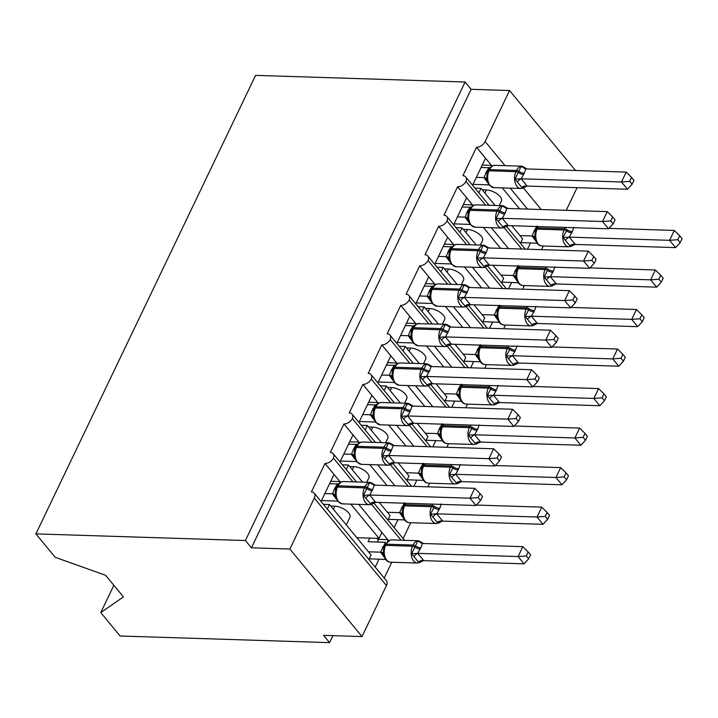 <?xml version="1.0" encoding="UTF-8"?>
<svg xmlns="http://www.w3.org/2000/svg" width="718" height="718" viewBox="0 0 718 718"><rect width="100%" height="100%" fill="white"/><g stroke="black" fill="none" stroke-linecap="round" stroke-linejoin="round"><path stroke-width="1.08" d="M113.857 585.296L100.78 612.58L120.086 635.995L329.598 642.637L332.955 635.645M352.969 481.85L333.412 458.129A7.368 4.712 140.5 0 1 325.012 463.478L334.032 474.418L321.063 501.478M325.012 463.478L311.379 491.938A7.368 4.712 -39.5 0 1 314.224 493.185L386.383 580.7A7.368 4.712 -39.5 0 1 386.455 585.574L362.025 636.57L289.866 549.046L251.426 547.825L471.116 89.301L465.102 82.005L255.59 75.363L35.9 533.887L245.412 540.528L465.102 82.005M334.032 474.418L340.287 482.002L339.946 482.702M350.788 504.126L379.059 538.41L381.895 532.478L388.653 540.672M358.731 504.377L381.895 532.478M356.828 537.701L379.059 538.41M330.738 506.046L334.893 506.181A10.815 4.891 25.6 0 1 345.914 510.354A10.815 4.891 25.6 0 1 349.935 517.265L346.273 524.894M388.151 540.062L387.442 541.534M378.96 559.232L375.182 567.121M391.786 562.248L384.202 578.062M371.906 442.315L352.358 418.603A7.368 4.712 140.5 0 1 343.949 423.952L352.969 434.893L340 461.952M343.949 423.952L330.316 452.412A7.368 4.712 -39.5 0 1 333.161 453.65L356.496 481.957M352.969 434.893L359.224 442.476L358.892 443.177M369.725 464.6L386.993 485.53M377.668 464.851L394.927 485.781M349.675 466.52L353.83 466.655A10.815 4.891 25.6 0 1 364.852 470.82A10.815 4.891 25.6 0 1 368.873 477.739L366.692 482.281M397.907 519.706L394.119 527.595M410.723 522.722L403.139 538.536M390.843 402.789L371.296 379.077A7.368 4.712 140.5 0 1 362.886 384.426L371.906 395.367L358.946 422.426M362.886 384.426L349.253 412.886A7.368 4.712 -39.5 0 1 352.098 414.124L375.433 442.432M371.906 395.367L378.162 402.951L377.83 403.651M388.671 425.065L405.93 446.004M396.605 425.316L413.864 446.255M368.612 426.995L372.768 427.12A10.815 4.891 25.6 0 1 383.798 431.294A10.815 4.891 25.6 0 1 387.81 438.213L385.629 442.755M416.844 480.18L413.864 486.382M429.66 483.187L427.919 486.831M409.79 363.263L390.233 339.542A7.368 4.712 140.5 0 1 381.823 344.9L390.843 355.841L377.883 382.9M381.823 344.9L368.19 373.36A7.368 4.712 -39.5 0 1 371.035 374.599L394.37 402.906M390.843 355.841L397.099 363.425L396.767 364.125M407.609 385.539L424.868 406.478M415.542 385.79L432.801 406.729M387.549 387.46L391.705 387.594A10.815 4.891 25.6 0 1 402.735 391.768A10.815 4.891 25.6 0 1 406.747 398.687L404.575 403.229M435.781 440.646L432.81 446.856M448.597 443.661L446.856 447.305M428.727 323.737L409.17 300.016A7.368 4.712 140.5 0 1 400.761 305.365L409.781 316.306L396.821 343.366M400.761 305.365L387.128 333.825A7.368 4.712 -39.5 0 1 389.973 335.073L413.317 363.371M409.781 316.306L416.036 323.899L415.704 324.59M426.546 346.013L443.805 366.952M434.48 346.264L451.739 367.203M406.487 347.934L410.642 348.068A10.815 4.891 25.6 0 1 421.672 352.242A10.815 4.891 25.6 0 1 425.684 359.162L423.512 363.703M454.718 401.12L451.748 407.33M467.535 404.135L465.794 407.77M447.664 284.211L428.107 260.49A7.368 4.712 140.5 0 1 419.707 265.839L428.727 276.78L415.758 303.84M419.707 265.839L406.065 294.299A7.368 4.712 -39.5 0 1 408.919 295.538L432.254 323.845M428.727 276.78L434.973 284.364L434.641 285.064M445.483 306.487L462.742 327.417M453.417 306.739L470.685 327.668M425.424 308.408L429.579 308.543A10.815 4.891 25.6 0 1 440.61 312.707A10.815 4.891 25.6 0 1 444.621 319.627L442.45 324.168M473.656 361.594L470.685 367.804M486.472 364.609L484.731 368.244M466.601 244.676L447.045 220.964A7.368 4.712 140.5 0 1 438.644 226.314L447.664 237.254L434.695 264.314M438.644 226.314L425.002 254.773A7.368 4.712 -39.5 0 1 427.856 256.012L451.191 284.319M447.664 237.254L453.92 244.838L453.579 245.538M464.42 266.952L481.679 287.891M472.354 267.204L489.622 288.142M444.37 268.882L448.517 269.008A10.815 4.891 25.6 0 1 459.547 273.181A10.815 4.891 25.6 0 1 463.559 280.101L461.387 284.642M492.593 322.068L489.622 328.27M505.418 325.075L503.668 328.718M485.539 205.151L465.982 181.439A7.368 4.712 140.5 0 1 457.581 186.788L466.601 197.728L453.632 224.788M457.581 186.788L443.948 215.247A7.368 4.712 -39.5 0 1 446.793 216.486L470.128 244.793M466.601 197.728L472.857 205.312L472.516 206.012M483.358 227.427L500.617 248.365M491.3 227.678L508.559 248.616M463.307 229.356L467.463 229.482A10.815 4.891 25.6 0 1 478.484 233.655A10.815 4.891 25.6 0 1 482.505 240.575L480.324 245.116M511.53 282.542L508.559 288.744M524.355 285.549L522.605 289.192M368.926 559.537L371.098 555.005L329.49 504.539L323.423 504.341M327.318 509.071L329.49 504.539M387.873 520.011L390.036 515.479L379.275 502.42M362.563 482.155L348.427 465.013L342.36 464.815M346.255 469.536L348.427 465.013M406.81 480.486L408.982 475.953L398.212 462.895M381.5 442.62L367.365 425.478L361.307 425.289M365.193 430.01L367.365 425.478M425.747 440.951L427.919 436.427L417.149 423.369M400.438 403.094L386.302 385.952L380.244 385.763M384.139 390.484L386.302 385.952M444.684 401.425L446.856 396.892L436.086 383.834M419.375 363.568L405.239 346.426L399.181 346.238M403.076 350.958L405.239 346.426M463.622 361.899L465.794 357.367L455.024 344.308M438.312 324.042L424.185 306.9L418.118 306.703M422.013 311.424L424.185 306.9M482.559 322.373L484.731 317.841L473.97 304.782M457.249 284.507L443.123 267.374L437.056 267.177M440.951 271.898L443.123 267.374M501.496 282.838L503.668 278.315L492.907 265.256M476.196 244.982L462.06 227.839L455.993 227.651M459.888 232.372L462.06 227.839M471.116 89.301L509.556 90.522L485.126 141.509A7.368 4.712 140.5 0 1 476.519 147.262L485.539 158.202L472.57 185.262M476.519 147.262L462.886 175.722A7.368 4.712 -39.5 0 1 465.731 176.96L489.066 205.267M485.539 158.202L491.794 165.786L491.462 166.477M502.295 187.901L519.563 208.839M510.238 188.152L527.497 209.091M482.245 189.821L486.4 189.956A10.815 4.891 25.6 0 1 497.421 194.129A10.815 4.891 25.6 0 1 501.442 201.049L499.261 205.59M530.476 243.007L527.497 249.218M543.293 246.023L541.551 249.667M520.442 243.312L522.605 238.789L511.844 225.73M495.133 205.456L480.997 188.313L478.825 192.846M289.866 549.046L314.304 498.05A7.368 4.712 -39.5 0 0 314.224 493.185M333.412 458.129A7.368 4.712 -39.5 0 0 333.161 453.65M352.358 418.603A7.368 4.712 -39.5 0 0 352.098 414.124M371.296 379.077A7.368 4.712 -39.5 0 0 371.035 374.599M390.233 339.542A7.368 4.712 -39.5 0 0 389.973 335.073M409.17 300.016A7.368 4.712 -39.5 0 0 408.919 295.538M428.107 260.49A7.368 4.712 -39.5 0 0 427.856 256.012M447.045 220.964A7.368 4.712 -39.5 0 0 446.793 216.486M465.982 181.439A7.368 4.712 -39.5 0 0 465.731 176.96M329.598 642.637L323.585 635.349L362.025 636.57M566.251 210.32L577.101 187.667M521.717 249.029L504.081 227.642M100.78 612.58L123.415 596.891L105.618 575.306L55.205 557.294L35.9 533.887M480.997 188.313L474.939 188.125M509.556 90.522L575.486 170.48M251.426 547.825L245.412 540.528M387.81 539.649L377.668 539.326M502.78 288.564L485.144 267.168M483.842 328.09L466.206 306.694M464.905 367.616L447.26 346.22M445.968 407.142L428.323 385.754M427.022 446.677L409.386 425.28M408.084 486.203L390.448 464.806M401.075 540.196L371.511 504.332M491.453 165.373L482.245 165.077M472.516 204.899L463.307 204.603M453.579 244.425L444.361 244.138M434.641 283.951L425.424 283.664M415.695 323.486L406.487 323.19M396.758 363.012L387.549 362.716M377.821 402.538L368.612 402.251M358.883 442.064L349.675 441.776M339.946 481.599L330.738 481.302M677.81 239.704L680.206 242.612L682.1 238.672L679.695 235.755L677.81 239.704L669.58 240.324L569.284 237.137L575.298 244.434L675.593 247.611L669.58 240.324L674.319 230.442L608.945 228.369M573.853 227.247L572.336 231.618L569.284 237.137M575.298 244.434L568.907 246.839A10.564 6.579 -88.2 0 1 565.174 244.775A10.564 6.579 -88.2 0 1 564.07 230.002L537.163 229.15A10.564 6.579 91.8 0 0 538.258 243.923A10.564 6.579 91.8 0 0 542 245.978L568.907 246.839M520.783 242.603L537.082 243.222M535.933 241.239L532.11 235.962L534.363 230.415L537.019 226.08M519.958 235.576L532.11 235.962M520.864 242.702L520.523 243.411M573.547 244.856L571.573 246.166M570.604 246.624L563.091 237.514L566.475 230.882A2.459 1.113 -154.4 0 0 564.07 230.002L564.635 228.818L537.728 227.965L537.163 229.15A2.459 1.113 -154.4 0 0 536.149 229.545L534.928 233.897L535.081 238.475C536.382 243.357 538.68 245.861 542 245.978M532.28 235.971L535.431 236.635M569.114 237.137L563.091 237.514M679.695 235.755L674.319 230.442M675.593 247.611L680.206 242.612M488.007 171.566A2.459 1.113 25.6 0 1 488.043 171.198L486.822 175.542L486.93 179.94A5.403 4.308 -22.4 0 0 484.022 177.669L486.257 172.069L488.913 167.734L481.087 167.482M632.1 184.266L633.994 180.317L631.589 177.409L629.704 181.358L632.1 184.266L627.487 189.265L527.021 186.079L522.498 188.278L514.985 179.159L521.088 166.414L524.239 167.429A5.403 2.28 -50.8 0 0 524.4 168.497M627.487 189.265L621.474 181.977L521.178 178.791L527.191 186.088M629.704 181.358L621.474 181.977L626.213 172.096L525.747 168.901L524.23 173.271L521.178 178.791M473 184.364L488.976 184.876M487.827 182.893L484.022 177.669M476.357 177.373L484.004 177.615M493.428 165.535L493.266 165.58C491.911 165.678 490.349 167.159 488.608 170.013L488.043 171.198A2.459 1.113 25.6 0 1 489.057 170.803A10.564 6.579 91.8 0 0 490.152 185.576A10.564 6.579 91.8 0 0 493.894 187.631L520.801 188.484A10.564 6.579 -88.2 0 1 517.068 186.429A10.564 6.579 -88.2 0 1 515.964 171.656A2.459 1.113 25.6 0 1 518.369 172.526A5.403 2.441 -154.4 0 0 523.664 174.456M487.325 178.288L484.174 177.624M488.913 167.734L490.484 167.303M514.985 179.159L521.008 178.791M523.476 187.82L522.74 188.206M521.088 166.414L525.747 168.901M626.213 172.096L631.589 177.409M469.06 211.092A2.459 1.113 25.6 0 1 469.105 210.724L467.885 215.077L467.992 219.466A5.403 4.308 -22.4 0 0 465.085 217.195L467.319 211.595L469.967 207.26L462.15 207.017M613.163 223.801L615.057 219.852L612.651 216.935L610.758 220.884L613.163 223.801L608.55 228.791L508.254 225.614L503.56 227.803L496.048 218.694L502.151 205.94L505.301 206.955A5.403 2.28 -50.8 0 0 505.463 208.023M608.55 228.791L602.537 221.503L502.241 218.317L508.254 225.614M610.758 220.884L602.537 221.503L607.275 211.622L506.809 208.426L505.292 212.797L502.241 218.317M454.063 223.89L470.039 224.402M468.89 222.418L465.085 217.195M457.411 216.899L465.058 217.141M474.49 205.061L474.329 205.106C472.974 205.204 471.412 206.685 469.671 209.539L469.105 210.724A2.459 1.113 25.6 0 1 470.119 210.329A10.564 6.579 91.8 0 0 471.214 225.102A10.564 6.579 91.8 0 0 474.948 227.157L501.864 228.019A10.564 6.579 -88.2 0 1 498.121 225.955A10.564 6.579 -88.2 0 1 497.027 211.182A2.459 1.113 25.6 0 1 499.432 212.061A5.403 2.441 -154.4 0 0 504.718 213.982M468.387 217.814L465.237 217.15M469.967 207.26L471.546 206.829M496.048 218.694L502.07 218.317M504.539 227.346L503.803 227.732M502.151 205.94L506.809 208.426M607.275 211.622L612.651 216.935M450.123 250.618A2.459 1.113 25.6 0 1 450.168 250.25L448.947 254.603L449.055 259.001A5.403 4.308 -22.4 0 0 446.147 256.73L448.382 251.12L451.03 246.786L443.212 246.543M594.226 263.326L596.12 259.377L593.714 256.461L591.82 260.41L594.226 263.326L589.613 268.326L489.317 265.139L484.623 267.338L477.102 258.22L483.214 245.466L486.364 246.48A5.403 2.28 -50.8 0 0 486.526 247.557M589.613 268.326L583.599 261.029L483.304 257.843L489.317 265.139M591.82 260.41L583.599 261.029L588.329 251.147L487.872 247.952L486.355 252.323L483.304 257.843M435.126 263.425L451.101 263.928M449.953 261.944L446.147 256.73M438.474 256.425L446.12 256.667M455.553 244.587L455.391 244.632C454.036 244.73 452.475 246.211 450.733 249.065L450.168 250.25A2.459 1.113 25.6 0 1 451.173 249.855A10.564 6.579 91.8 0 0 452.277 264.628A10.564 6.579 91.8 0 0 456.011 266.692L482.927 267.545A10.564 6.579 -88.2 0 1 479.184 265.481A10.564 6.579 -88.2 0 1 478.089 250.708A2.459 1.113 25.6 0 1 480.495 251.587A5.403 2.441 -154.4 0 0 485.781 253.508M449.441 257.34L446.291 256.676M451.03 246.786L452.609 246.355M477.102 258.22L483.133 257.843M485.601 266.872L484.865 267.267M483.214 245.466L487.872 247.952M588.329 251.147L593.714 256.461M431.186 290.153A2.459 1.113 25.6 0 1 431.222 289.785L430.001 294.129L430.118 298.526A5.403 4.308 -22.4 0 0 427.21 296.256L429.445 290.646L432.092 286.311L424.275 286.069M575.289 302.852L577.182 298.903L574.777 295.987L572.883 299.936L575.289 302.852L570.675 307.851L470.38 304.665L465.686 306.864L458.165 297.746L464.277 284.992L467.427 286.006A5.403 2.28 -50.8 0 0 467.589 287.083M570.675 307.851L564.662 300.555L464.366 297.378L470.38 304.665M572.883 299.936L564.662 300.555L569.392 290.673L468.926 287.487L467.409 291.858L464.366 297.378M416.189 302.951L432.164 303.454M431.006 301.47L427.21 296.256M419.536 295.951L427.183 296.193M436.616 284.122L436.454 284.166C435.09 284.265 433.537 285.737 431.796 288.6L431.222 289.785A2.459 1.113 25.6 0 1 432.236 289.381A10.564 6.579 91.8 0 0 433.34 304.154A10.564 6.579 91.8 0 0 437.074 306.218L463.99 307.071A10.564 6.579 -88.2 0 1 460.247 305.006A10.564 6.579 -88.2 0 1 459.152 290.243A2.459 1.113 25.6 0 1 461.557 291.113A5.403 2.441 -154.4 0 0 466.844 293.043M430.504 296.866L427.354 296.202M432.092 286.311L433.672 285.89M458.165 297.746L464.196 297.369M466.664 306.398L465.928 306.792M464.277 284.992L468.926 287.487M569.392 290.673L574.777 295.987M412.249 329.679A2.459 1.113 25.6 0 1 412.285 329.311L411.064 333.655L411.181 338.052A5.403 4.308 -22.4 0 0 408.273 335.782L410.499 330.172L413.155 325.846L405.338 325.595M556.351 342.378L558.236 338.429L555.84 335.521L553.946 339.47L556.351 342.378L551.738 347.377L451.263 344.191L446.749 346.39L439.228 337.272L445.339 324.527L448.481 325.532A5.403 2.28 -50.8 0 0 448.651 326.609M551.738 347.377L545.725 340.081L445.429 336.904L451.442 344.2M553.946 339.47L545.725 340.081L550.455 330.199L449.989 327.013L448.472 331.384L445.429 336.904M397.251 342.477L413.227 342.98M412.069 340.996L408.273 335.782M400.599 335.477L408.246 335.719M419.375 323.441A10.564 6.579 91.8 0 0 413.864 327.722L413.299 328.916L440.206 329.768L440.78 328.584A10.564 6.579 -88.2 0 1 446.282 324.294L417.517 323.692C416.153 323.791 414.6 325.272 412.859 328.126L412.285 329.311A2.459 1.113 25.6 0 1 413.299 328.916A10.564 6.579 91.8 0 0 414.403 343.68A10.564 6.579 91.8 0 0 418.136 345.744L445.043 346.597A10.564 6.579 -88.2 0 1 441.31 344.541A10.564 6.579 -88.2 0 1 440.206 329.768A2.459 1.113 25.6 0 1 442.611 330.639A5.403 2.441 -154.4 0 0 447.906 332.569M411.567 336.401L408.416 335.728M413.155 325.846L414.735 325.416M439.228 337.272L445.25 336.904M447.718 345.932L446.991 346.318M445.339 324.527L449.989 327.013M550.455 330.199L555.84 335.521M658.864 279.23L661.269 282.147L663.163 278.198L660.757 275.281L658.864 279.23L650.643 279.849L550.347 276.663L556.36 283.96L656.656 287.146L650.643 279.849L655.381 269.968L590.008 267.895M554.915 266.773L553.399 271.144L550.347 276.663M556.36 283.96L549.97 286.365A10.564 6.579 -88.2 0 1 546.227 284.301A10.564 6.579 -88.2 0 1 545.133 269.528L518.225 268.676A10.564 6.579 91.8 0 0 519.32 283.448A10.564 6.579 91.8 0 0 523.054 285.513L549.97 286.365M501.837 282.129L518.145 282.748M516.996 280.765L513.164 275.488L518.073 265.606M501.02 275.102L513.164 275.488M501.927 282.237L501.586 282.946M554.61 284.391L551.909 286.087M550.176 276.663L544.154 277.04L551.72 286.141M544.154 277.04L547.538 270.408A2.459 1.113 -154.4 0 0 545.133 269.528L545.698 268.344L518.791 267.491L518.225 268.676A2.459 1.113 -154.4 0 0 517.211 269.07L515.991 273.423L516.143 278.001C517.436 282.892 519.742 285.387 523.054 285.513M513.334 275.497L516.484 276.161M660.757 275.281L655.381 269.968M656.656 287.146L661.269 282.147M639.926 318.756L642.332 321.673L644.225 317.724L641.82 314.807L639.926 318.756L631.705 319.375L531.41 316.198L537.423 323.486L637.719 326.672L631.705 319.375L636.435 309.494L571.07 307.421M535.978 306.308L534.461 310.67L531.41 316.198M537.423 323.486L533.698 325.227M482.9 321.664L499.207 322.274M498.059 320.291L494.226 315.014L499.136 305.132M482.083 314.628L494.226 315.014M482.981 321.763L482.649 322.472M535.673 323.917L532.971 325.613M532.729 325.685L525.208 316.566L528.601 309.934A2.459 1.113 -154.4 0 0 526.195 309.054L499.279 308.201A10.564 6.579 91.8 0 0 500.383 322.974A10.564 6.579 91.8 0 0 504.117 325.039L531.033 325.891A10.564 6.579 -88.2 0 1 527.29 323.827A10.564 6.579 -88.2 0 1 526.195 309.054L526.761 307.869L499.854 307.017L499.279 308.201A2.459 1.113 -154.4 0 0 498.274 308.605L497.044 312.949L497.206 317.527C498.498 322.418 500.805 324.922 504.117 325.039M494.397 315.022L497.547 315.687M531.239 316.189L525.208 316.566M641.82 314.807L636.435 309.494M637.719 326.672L642.332 321.673M620.989 358.282L623.395 361.199L625.288 357.25L622.883 354.342L620.989 358.282L612.768 358.901L512.472 355.724L518.486 363.012L618.781 366.198L612.768 358.901L617.498 349.02L552.133 346.947M517.032 345.834L515.515 350.204L512.472 355.724M518.486 363.012L514.761 364.753M463.963 361.19L480.27 361.8M479.112 359.817L475.289 354.539L480.198 344.667M463.146 354.154L475.289 354.539M464.043 361.289L463.702 361.998M516.736 363.443L514.034 365.139M513.792 365.211L506.271 356.092L509.663 349.46A2.459 1.113 -154.4 0 0 507.258 348.589L480.342 347.736A10.564 6.579 91.8 0 0 481.446 362.5A10.564 6.579 91.8 0 0 485.18 364.564L512.087 365.417A10.564 6.579 -88.2 0 1 508.353 363.353A10.564 6.579 -88.2 0 1 507.258 348.589L507.823 347.404L480.916 346.543L480.342 347.736A2.459 1.113 -154.4 0 0 479.328 348.131L478.107 352.475L478.269 357.061C479.561 361.944 481.868 364.448 485.18 364.564M475.46 354.548L478.61 355.213M512.302 355.724L506.271 356.092M622.883 354.342L617.498 349.02M618.781 366.198L623.395 361.199M602.052 397.817L604.457 400.725L606.342 396.776L603.946 393.868L602.052 397.817L593.831 398.436L493.535 395.25L499.548 402.547L599.844 405.724L593.831 398.436L598.561 388.555L533.196 386.472M498.095 385.36L496.578 389.73L493.535 395.25M499.548 402.547L495.824 404.279M445.025 400.716L461.333 401.335M460.175 399.352L456.352 394.074L458.605 388.528L461.261 384.193M444.209 393.688L456.352 394.074M445.106 400.815L444.765 401.524M497.798 402.969L495.097 404.665M494.855 404.737L487.334 395.618L490.717 388.985A2.459 1.113 -154.4 0 0 488.312 388.115L461.405 387.262A10.564 6.579 91.8 0 0 462.509 402.035A10.564 6.579 91.8 0 0 466.242 404.09L493.149 404.943A10.564 6.579 -88.2 0 1 489.416 402.888A10.564 6.579 -88.2 0 1 488.312 388.115L488.886 386.93L461.97 386.078L461.405 387.262A2.459 1.113 -154.4 0 0 460.391 387.657L459.17 392.001L459.332 396.587C460.624 401.47 462.93 403.974 466.242 404.09M456.522 394.083L459.673 394.747M493.356 395.25L487.334 395.618M603.946 393.868L598.561 388.555M599.844 405.724L604.457 400.725M393.311 369.205A2.459 1.113 25.6 0 1 393.347 368.837L392.127 373.189L392.243 377.578A5.403 4.308 -22.4 0 0 389.327 375.308L391.561 369.707L394.218 365.372L386.392 365.13M537.405 381.904L539.299 377.964L536.902 375.047L535.009 378.996L537.405 381.904L532.792 386.903L432.505 383.726L427.811 385.916L420.29 376.806L426.402 364.053L429.543 365.067A5.403 2.28 -50.8 0 0 429.705 366.135M532.792 386.903L526.779 379.616L426.492 376.429L432.505 383.726M535.009 378.996L526.779 379.616L531.517 369.734L431.051 366.539L429.535 370.91L426.492 376.429M378.305 382.003L394.29 382.514M393.132 380.531L389.327 375.308M381.662 375.011L389.309 375.254M398.741 363.173L398.58 363.218C397.216 363.317 395.663 364.798 393.913 367.652L393.347 368.837A2.459 1.113 25.6 0 1 394.361 368.442A10.564 6.579 91.8 0 0 395.465 383.215A10.564 6.579 91.8 0 0 399.199 385.27L426.106 386.131A10.564 6.579 -88.2 0 1 422.372 384.067A10.564 6.579 -88.2 0 1 421.269 369.294A2.459 1.113 25.6 0 1 423.674 370.174A5.403 2.441 -154.4 0 0 428.969 372.095M392.629 375.927L389.479 375.263M394.218 365.372L395.797 364.941M420.29 376.806L426.312 376.429M428.781 385.458L428.045 385.844M426.402 364.053L431.051 366.539M531.517 369.734L536.902 375.047M583.115 437.343L585.511 440.26L587.405 436.311L585.008 433.394L583.115 437.343L574.885 437.962L474.598 434.776L480.611 442.073L580.898 445.25L574.885 437.962L579.623 428.081L514.25 426.007M479.157 424.885L477.641 429.256L474.598 434.776M480.611 442.073L474.212 444.478A10.564 6.579 -88.2 0 1 470.478 442.414A10.564 6.579 -88.2 0 1 469.375 427.641L442.467 426.788A10.564 6.579 91.8 0 0 443.562 441.561A10.564 6.579 91.8 0 0 447.305 443.625L474.212 444.478M426.088 440.242L442.396 440.861M441.238 438.877L437.415 433.6L439.667 428.054L442.324 423.719M425.271 433.214L437.415 433.6M426.169 440.349L425.828 441.058M478.852 442.503L476.151 444.2M474.418 434.776L468.396 435.153L475.962 444.254M468.396 435.153L471.78 428.52A2.459 1.113 -154.4 0 0 469.375 427.641L469.949 426.456L443.033 425.603L442.467 426.788A2.459 1.113 -154.4 0 0 441.453 427.183L440.233 431.536L440.385 436.113C441.687 440.996 443.993 443.5 447.305 443.625M437.585 433.609L440.735 434.273M585.008 433.394L579.623 428.081M580.898 445.25L585.511 440.26M374.374 408.73A2.459 1.113 25.6 0 1 374.41 408.363L373.189 412.715L373.297 417.113A5.403 4.308 -22.4 0 0 370.389 414.833L372.624 409.233L375.281 404.898L367.454 404.656M518.468 421.439L520.362 417.49L517.956 414.573L516.071 418.522L518.468 421.439L513.855 426.438L507.841 419.141L512.58 409.26L412.114 406.065L410.032 411.62A5.403 2.441 -154.4 0 1 404.737 409.7A2.459 1.113 25.6 0 0 402.331 408.82A10.564 6.579 -88.2 0 0 403.435 423.593A10.564 6.579 -88.2 0 0 407.169 425.657L408.919 425.433L401.353 416.332L407.465 403.579L410.606 404.593A5.403 2.28 -50.8 0 0 410.768 405.661M513.855 426.438L413.568 423.252L408.919 425.433M516.071 418.522L507.841 419.141L407.555 415.955L413.568 423.252M410.032 411.62L407.555 415.955M359.368 421.529L375.343 422.04M374.195 420.057L370.389 414.833M362.725 414.537L370.371 414.78M379.795 402.699L379.634 402.744C378.278 402.843 376.726 404.324 374.976 407.178L374.41 408.363A2.459 1.113 25.6 0 1 375.424 407.968A10.564 6.579 91.8 0 0 376.519 422.74A10.564 6.579 91.8 0 0 380.262 424.805L407.169 425.657M373.692 415.453L370.542 414.789M375.281 404.898L376.851 404.467M401.353 416.332L407.375 415.955M407.465 403.579L412.114 406.065M512.58 409.26L517.956 414.573M564.177 476.869L566.574 479.786L568.468 475.837L566.062 472.92L564.177 476.869L555.947 477.488L455.661 474.311L461.674 481.599L561.961 484.785L555.947 477.488L560.686 467.606L495.312 465.533M460.22 464.411L458.703 468.782L455.661 474.311M461.674 481.599L457.052 483.779M407.151 479.777L423.449 480.387M422.301 478.403L418.477 473.126L420.73 467.58L423.387 463.245M406.334 472.74L418.477 473.126M407.232 479.875L406.891 480.584M459.915 482.029L457.213 483.726M455.481 474.302L449.459 474.679L457.025 483.779L455.275 484.004A10.564 6.579 -88.2 0 1 451.541 481.94A10.564 6.579 -88.2 0 1 450.437 467.167L423.53 466.314A10.564 6.579 91.8 0 0 424.625 481.087A10.564 6.579 91.8 0 0 428.368 483.151L455.275 484.004M449.459 474.679L452.843 468.046A2.459 1.113 -154.4 0 0 450.437 467.167L451.003 465.982L424.096 465.129L423.53 466.314A2.459 1.113 -154.4 0 0 422.516 466.709L421.295 471.062L421.448 475.639C422.749 480.53 425.047 483.035 428.368 483.151M418.648 473.135L421.798 473.799M566.062 472.92L560.686 467.606M561.961 484.785L566.574 479.786M355.437 448.265A2.459 1.113 25.6 0 1 355.473 447.897L354.252 452.241L354.36 456.639A5.403 4.308 -22.4 0 0 351.452 454.368L353.687 448.759L356.334 444.424L348.517 444.182M499.531 460.965L501.424 457.016L499.019 454.099L497.125 458.048L499.531 460.965L494.917 465.964L488.904 458.667L493.643 448.786L393.177 445.6L391.086 451.155A5.403 2.441 -154.4 0 1 385.799 449.226A2.459 1.113 25.6 0 0 383.394 448.346A10.564 6.579 -88.2 0 0 384.498 463.119A10.564 6.579 -88.2 0 0 388.232 465.183L389.982 464.959L382.416 455.858L388.519 443.105L391.669 444.119A5.403 2.28 -50.8 0 0 391.831 445.196M494.917 465.964L394.622 462.778L389.982 464.959M497.125 458.048L488.904 458.667L388.609 455.49L394.622 462.778M391.086 451.155L388.609 455.49M340.431 461.064L356.406 461.566M355.257 459.583L351.452 454.368M343.787 454.063L351.434 454.306M360.858 442.234L360.696 442.27C359.341 442.378 357.779 443.85 356.038 446.704L355.473 447.897A2.459 1.113 25.6 0 1 356.487 447.493A10.564 6.579 91.8 0 0 357.582 462.266A10.564 6.579 91.8 0 0 361.325 464.331L388.232 465.183M354.755 454.979L351.605 454.314M356.334 444.424L357.914 444.002M382.416 455.858L388.438 455.481M388.519 443.105L393.177 445.6M493.643 448.786L499.019 454.099M545.231 516.395L547.637 519.311L549.53 515.362L547.125 512.446L545.231 516.395L537.01 517.014L436.715 513.837L442.728 521.124L543.023 524.311L537.01 517.014L541.749 507.132L476.375 505.059M441.283 503.946L439.766 508.317L436.715 513.837M442.728 521.124L436.338 523.53A10.564 6.579 -88.2 0 1 432.604 521.465A10.564 6.579 -88.2 0 1 431.5 506.702L404.593 505.84A10.564 6.579 91.8 0 0 405.688 520.613A10.564 6.579 91.8 0 0 409.431 522.677L436.338 523.53M388.205 519.302L404.512 519.913M403.363 517.929L399.531 512.652L404.44 502.78M387.388 512.266L399.531 512.652M388.294 519.401L387.953 520.11M440.978 521.555L438.851 522.964M438.034 523.323L430.522 514.205L433.905 507.572A2.459 1.113 -154.4 0 0 431.5 506.702L432.065 505.508L405.158 504.655L404.593 505.84A2.459 1.113 -154.4 0 0 403.579 506.244L402.358 510.588L402.511 515.165C403.803 520.056 406.11 522.56 409.431 522.677M399.711 512.661L402.861 513.325M436.544 513.837L430.522 514.205M547.125 512.446L541.749 507.132M543.023 524.311L547.637 519.311M336.491 487.791A2.459 1.113 25.6 0 1 336.536 487.423L335.315 491.767L335.423 496.165A5.403 4.308 -22.4 0 0 332.515 493.894L334.75 488.285L337.397 483.959L329.58 483.708M480.593 500.491L482.487 496.542L480.082 493.634L478.188 497.574L480.593 500.491L475.98 505.49L375.685 502.304L370.991 504.503L363.479 495.384L369.582 482.64L372.732 483.645A5.403 2.28 -50.8 0 0 372.893 484.722M475.98 505.49L469.967 498.193L369.671 495.016L375.685 502.304M478.188 497.574L469.967 498.193L474.706 488.312L374.24 485.126L372.723 489.496L369.671 495.016M321.493 500.59L337.469 501.092M336.32 499.109L332.515 493.894M324.841 493.589L332.488 493.831M335.809 494.505L332.658 493.84M337.397 483.959L338.977 483.528M363.479 495.384L369.501 495.016M371.969 504.045L371.233 504.431M369.582 482.64L374.24 485.126M474.706 488.312L480.082 493.634M423.791 560.659L524.086 563.836L518.073 556.549L522.803 546.658L422.346 543.472L420.829 547.843L417.607 553.363L423.791 560.659L417.4 563.056A10.564 6.579 -88.2 0 1 413.658 561A10.564 6.579 -88.2 0 1 412.563 546.227L385.656 545.375A10.564 6.579 91.8 0 0 386.751 560.139A10.564 6.579 91.8 0 0 390.484 562.203L417.4 563.056M526.294 555.929L528.699 558.837L530.593 554.888L528.188 551.98L526.294 555.929L518.073 556.549L417.777 553.363M369.267 558.828L385.575 559.448M384.426 557.455L380.594 552.187L385.503 542.305L368.074 541.749L369.815 538.114M368.451 551.801L380.594 552.187M369.357 558.927L369.016 559.636M376.851 538.338L378.35 540.151L377.444 542.054M422.04 561.081L420.066 562.391M419.097 562.849L411.585 553.731L414.968 547.098A2.459 1.113 -154.4 0 0 412.563 546.227L413.128 545.043L386.221 544.19L385.656 545.375A2.459 1.113 -154.4 0 0 384.642 545.77L383.421 550.114L383.574 554.7C384.866 559.582 387.173 562.086 390.484 562.203M420.254 549.028A5.403 2.441 25.6 0 1 414.968 547.098L417.688 540.986L420.838 542A5.403 2.28 129.2 0 0 420.999 543.068M390.027 540.107L385.207 544.585A2.459 1.113 25.6 0 1 386.221 544.19A10.564 6.579 91.8 0 1 391.723 539.9L418.639 540.753A10.564 6.579 -88.2 0 0 413.128 545.043A2.459 1.113 25.6 0 1 415.534 545.913A5.403 2.441 25.6 0 0 420.829 547.843M380.764 552.196L383.915 552.86M422.346 543.472L417.688 540.986M417.607 553.363L411.585 553.731M528.188 551.98L522.803 546.658M524.086 563.836L528.699 558.837M314.304 498.05L386.455 585.574M485.126 141.509L505.023 165.643M523.413 187.945L541.201 209.521M486.4 189.956L484.91 193.061M467.463 229.482L465.973 232.587M448.517 269.008L447.036 272.113M429.579 308.543L428.099 311.648M410.642 348.068L409.152 351.174M391.705 387.594L390.215 390.7M372.768 427.12L371.278 430.226M353.83 466.655L352.341 469.751M334.893 506.181L333.403 509.286M571.77 232.803A5.403 2.441 25.6 0 1 566.475 230.882L567.04 229.688A2.459 1.113 25.6 0 0 564.635 228.818A10.564 6.579 -88.2 0 1 565.434 227.427M538.518 226.574A10.564 6.579 91.8 0 0 537.728 227.965A2.459 1.113 25.6 0 0 536.714 228.36L536.149 229.545M536.678 228.728A2.459 1.113 25.6 0 1 536.714 228.36L537.809 226.547M532.128 236.016A5.403 4.308 157.6 0 1 535.036 238.295L535.081 238.475M535.861 230.182A5.403 2.441 25.6 0 1 534.363 230.415M535.466 231.286A5.403 2.441 25.6 0 1 533.797 231.6M572.336 231.618A5.403 2.441 25.6 0 1 567.04 229.688M569.93 245.691A5.403 4.308 157.6 0 1 575.28 244.371M565.425 240.225A5.403 2.28 129.2 0 1 569.365 237.2M524.23 173.271A5.403 2.441 -154.4 0 1 518.935 171.342A2.459 1.113 -154.4 0 0 516.529 170.471A10.564 6.579 -88.2 0 1 522.04 166.181L495.133 165.328A10.564 6.579 91.8 0 0 489.622 169.619L489.057 170.803L515.964 171.656L516.529 170.471L489.622 169.619A2.459 1.113 -154.4 0 0 488.608 170.013M485.691 173.253A5.403 2.441 -154.4 0 0 487.36 172.939M486.257 172.069A5.403 2.441 -154.4 0 0 487.755 171.835M521.259 178.854A5.403 2.28 -50.8 0 0 517.319 181.869M527.174 186.025A5.403 4.308 -22.4 0 0 521.824 187.344M505.292 212.797A5.403 2.441 -154.4 0 1 499.997 210.868A2.459 1.113 -154.4 0 0 497.592 209.997A10.564 6.579 -88.2 0 1 503.103 205.707L476.187 204.854A10.564 6.579 91.8 0 0 470.685 209.144L470.119 210.329L497.027 211.182L497.592 209.997L470.685 209.144A2.459 1.113 -154.4 0 0 469.671 209.539M466.754 212.779A5.403 2.441 -154.4 0 0 468.423 212.465M467.319 211.595A5.403 2.441 -154.4 0 0 468.818 211.37M502.313 218.38A5.403 2.28 -50.8 0 0 498.373 221.404M508.236 225.551A5.403 4.308 -22.4 0 0 502.887 226.87M486.355 252.323A5.403 2.441 -154.4 0 1 481.06 250.403A2.459 1.113 -154.4 0 0 478.655 249.523A10.564 6.579 -88.2 0 1 484.165 245.233L457.249 244.38A10.564 6.579 91.8 0 0 451.748 248.67L451.173 249.855L478.089 250.708L478.655 249.523L451.748 248.67A2.459 1.113 -154.4 0 0 450.733 249.065M447.808 252.305A5.403 2.441 -154.4 0 0 449.486 251.991M448.382 251.12A5.403 2.441 -154.4 0 0 449.881 250.896M483.376 257.906A5.403 2.28 -50.8 0 0 479.436 260.93M489.299 265.086A5.403 4.308 -22.4 0 0 483.95 266.405M467.409 291.858A5.403 2.441 -154.4 0 1 462.123 289.928A2.459 1.113 -154.4 0 0 459.717 289.049A10.564 6.579 -88.2 0 1 465.219 284.768L438.312 283.906A10.564 6.579 91.8 0 0 432.81 288.196L432.236 289.381L459.152 290.243L459.717 289.049L432.81 288.196A2.459 1.113 -154.4 0 0 431.796 288.6M428.87 291.831A5.403 2.441 -154.4 0 0 430.549 291.526M429.445 290.646A5.403 2.441 -154.4 0 0 430.944 290.422M464.438 297.431A5.403 2.28 -50.8 0 0 460.498 300.456M470.353 304.611A5.403 4.308 -22.4 0 0 465.013 305.931M448.472 331.384A5.403 2.441 -154.4 0 1 443.185 329.454A2.459 1.113 -154.4 0 0 440.78 328.584L413.864 327.722A2.459 1.113 -154.4 0 0 412.859 328.126M409.933 331.366A5.403 2.441 -154.4 0 0 411.611 331.052M410.499 330.172A5.403 2.441 -154.4 0 0 412.006 329.948M445.501 336.966A5.403 2.28 -50.8 0 0 441.561 339.982M451.416 344.137A5.403 4.308 -22.4 0 0 446.075 345.457M552.824 272.328A5.403 2.441 25.6 0 1 547.538 270.408L548.103 269.223A2.459 1.113 25.6 0 0 545.698 268.344A10.564 6.579 -88.2 0 1 546.488 266.952M519.581 266.1A10.564 6.579 91.8 0 0 518.791 267.491A2.459 1.113 25.6 0 0 517.777 267.886L517.211 269.07M517.741 268.254A2.459 1.113 25.6 0 1 517.777 267.886L518.872 266.082M513.19 275.541A5.403 4.308 157.6 0 1 516.098 277.821L516.143 278.001M516.924 269.717A5.403 2.441 25.6 0 1 515.425 269.941M516.529 270.812A5.403 2.441 25.6 0 1 514.86 271.126M553.399 271.144A5.403 2.441 25.6 0 1 548.103 269.223M550.993 285.226A5.403 4.308 157.6 0 1 556.342 283.906M546.479 279.751A5.403 2.28 129.2 0 1 550.419 276.726M533.887 311.863A5.403 2.441 25.6 0 1 528.601 309.934L529.166 308.749A2.459 1.113 25.6 0 0 526.761 307.869A10.564 6.579 -88.2 0 1 527.55 306.478M500.643 305.626A10.564 6.579 91.8 0 0 499.854 307.017A2.459 1.113 25.6 0 0 498.839 307.412L498.274 308.605M498.804 307.789A2.459 1.113 25.6 0 1 498.839 307.412L499.934 305.608M494.253 315.076A5.403 4.308 157.6 0 1 497.161 317.347L497.206 317.527M497.987 309.243A5.403 2.441 25.6 0 1 496.488 309.467M497.592 310.338A5.403 2.441 25.6 0 1 495.914 310.652M534.461 310.67A5.403 2.441 25.6 0 1 529.166 308.749M532.056 324.751A5.403 4.308 157.6 0 1 537.396 323.432M527.542 319.277A5.403 2.28 129.2 0 1 531.482 316.252M514.95 351.389A5.403 2.441 25.6 0 1 509.663 349.46L510.229 348.275A2.459 1.113 25.6 0 0 507.823 347.404A10.564 6.579 -88.2 0 1 508.613 346.013M481.706 345.161A10.564 6.579 91.8 0 0 480.916 346.543A2.459 1.113 25.6 0 0 479.902 346.947L479.328 348.131M479.857 347.315A2.459 1.113 25.6 0 1 479.902 346.947L480.997 345.134M475.316 354.602A5.403 4.308 157.6 0 1 478.224 356.873L478.269 357.061M479.05 348.769A5.403 2.441 25.6 0 1 477.551 348.993M478.655 349.872A5.403 2.441 25.6 0 1 476.976 350.187M515.515 350.204A5.403 2.441 25.6 0 1 510.229 348.275M513.119 364.277A5.403 4.308 157.6 0 1 518.459 362.958M508.604 358.803A5.403 2.28 129.2 0 1 512.544 355.778M496.012 390.915A5.403 2.441 25.6 0 1 490.717 388.985L491.291 387.801A2.459 1.113 25.6 0 0 488.886 386.93A10.564 6.579 -88.2 0 1 489.676 385.539M462.769 384.686A10.564 6.579 91.8 0 0 461.97 386.078A2.459 1.113 25.6 0 0 460.965 386.472L460.391 387.657M460.92 386.84A2.459 1.113 25.6 0 1 460.965 386.472L462.06 384.66M456.379 394.128A5.403 4.308 157.6 0 1 459.287 396.408L459.332 396.587M460.112 388.294A5.403 2.441 25.6 0 1 458.605 388.528M459.717 389.398A5.403 2.441 25.6 0 1 458.039 389.712M496.578 389.73A5.403 2.441 25.6 0 1 491.291 387.801M494.181 403.803A5.403 4.308 157.6 0 1 499.522 402.484M489.667 398.337A5.403 2.28 129.2 0 1 493.607 395.313M429.535 370.91A5.403 2.441 -154.4 0 1 424.248 368.98A2.459 1.113 -154.4 0 0 421.843 368.11A10.564 6.579 -88.2 0 1 427.345 363.82L400.438 362.967A10.564 6.579 91.8 0 0 394.927 367.257L394.361 368.442L421.269 369.294L421.843 368.11L394.927 367.257A2.459 1.113 -154.4 0 0 393.913 367.652M390.996 370.892A5.403 2.441 -154.4 0 0 392.674 370.578M391.561 369.707A5.403 2.441 -154.4 0 0 393.06 369.474M426.564 376.492A5.403 2.28 -50.8 0 0 422.624 379.517M432.478 383.663A5.403 4.308 -22.4 0 0 427.138 384.983M477.075 430.441A5.403 2.441 25.6 0 1 471.78 428.52L472.354 427.336A2.459 1.113 25.6 0 0 469.949 426.456A10.564 6.579 -88.2 0 1 470.739 425.065M443.832 424.212A10.564 6.579 91.8 0 0 443.033 425.603A2.459 1.113 25.6 0 0 442.019 425.998L441.453 427.183M441.983 426.366A2.459 1.113 25.6 0 1 442.019 425.998L443.114 424.185M437.433 433.654A5.403 4.308 157.6 0 1 440.349 435.934L440.349 435.943M441.166 427.829A5.403 2.441 25.6 0 1 439.667 428.054M440.78 428.924A5.403 2.441 25.6 0 1 439.102 429.238M477.641 429.256A5.403 2.441 25.6 0 1 472.354 427.336M475.244 443.329A5.403 4.308 157.6 0 1 480.584 442.01M470.73 437.863A5.403 2.28 129.2 0 1 474.67 434.839M410.597 410.436A5.403 2.441 -154.4 0 1 405.302 408.515A2.459 1.113 -154.4 0 0 402.897 407.636A10.564 6.579 -88.2 0 1 408.407 403.345L381.5 402.493A10.564 6.579 91.8 0 0 375.99 406.783L375.424 407.968L402.331 408.82L402.897 407.636L375.99 406.783A2.459 1.113 -154.4 0 0 374.976 407.178M372.059 410.418A5.403 2.441 -154.4 0 0 373.728 410.104M372.624 409.233A5.403 2.441 -154.4 0 0 374.123 409.009M407.627 416.018A5.403 2.28 -50.8 0 0 403.687 419.043M413.541 423.198A5.403 4.308 -22.4 0 0 408.192 424.517M458.138 469.967A5.403 2.441 25.6 0 1 452.843 468.046L453.408 466.862A2.459 1.113 25.6 0 0 451.003 465.982A10.564 6.579 -88.2 0 1 451.801 464.591M424.885 463.738A10.564 6.579 91.8 0 0 424.096 465.129A2.459 1.113 25.6 0 0 423.081 465.524L422.516 466.709M423.046 465.892A2.459 1.113 25.6 0 1 423.081 465.524L424.176 463.72M418.495 473.189A5.403 4.308 157.6 0 1 421.403 475.46L421.448 475.639M422.229 467.355A5.403 2.441 25.6 0 1 420.73 467.58M421.834 468.45A5.403 2.441 25.6 0 1 420.165 468.764M458.703 468.782A5.403 2.441 25.6 0 1 453.408 466.862M456.298 482.864A5.403 4.308 157.6 0 1 461.647 481.545M451.793 477.389A5.403 2.28 129.2 0 1 455.733 474.365M391.66 449.962A5.403 2.441 -154.4 0 1 386.365 448.041A2.459 1.113 -154.4 0 0 383.959 447.161A10.564 6.579 -88.2 0 1 389.47 442.88L362.563 442.019A10.564 6.579 91.8 0 0 357.052 446.309L356.487 447.493L383.394 448.346L383.959 447.161L357.052 446.309A2.459 1.113 -154.4 0 0 356.038 446.704M353.121 449.944A5.403 2.441 -154.4 0 0 354.791 449.63M353.687 448.759A5.403 2.441 -154.4 0 0 355.186 448.535M388.689 455.544A5.403 2.28 -50.8 0 0 384.749 458.569M394.604 462.724A5.403 4.308 -22.4 0 0 389.255 464.043M439.192 509.502A5.403 2.441 25.6 0 1 433.905 507.572L434.471 506.387A2.459 1.113 25.6 0 0 432.065 505.508A10.564 6.579 -88.2 0 1 432.864 504.126M405.948 503.264A10.564 6.579 91.8 0 0 405.158 504.655A2.459 1.113 25.6 0 0 404.144 505.059L403.579 506.244M404.108 505.427A2.459 1.113 25.6 0 1 404.144 505.059L405.239 503.246M399.558 512.715A5.403 4.308 157.6 0 1 402.466 514.985L402.511 515.165M403.292 506.881A5.403 2.441 25.6 0 1 401.793 507.105M402.897 507.985A5.403 2.441 25.6 0 1 401.227 508.29M439.766 508.317A5.403 2.441 25.6 0 1 434.471 506.387M437.361 522.39A5.403 4.308 157.6 0 1 442.71 521.071M432.855 516.915A5.403 2.28 129.2 0 1 436.795 513.891M372.723 489.496A5.403 2.441 -154.4 0 1 367.428 487.567A2.459 1.113 -154.4 0 0 365.022 486.696L338.115 485.835L337.55 487.028L364.457 487.881L365.022 486.696A10.564 6.579 -88.2 0 1 370.533 482.406L343.617 481.554A10.564 6.579 91.8 0 0 338.115 485.835A2.459 1.113 -154.4 0 0 337.101 486.239L336.536 487.423A2.459 1.113 25.6 0 1 337.55 487.028A10.564 6.579 91.8 0 0 338.645 501.792A10.564 6.579 91.8 0 0 342.378 503.856L369.294 504.709A10.564 6.579 -88.2 0 1 365.552 502.645A10.564 6.579 -88.2 0 1 364.457 487.881A2.459 1.113 25.6 0 1 366.862 488.752A5.403 2.441 -154.4 0 0 372.148 490.681M334.175 489.479A5.403 2.441 -154.4 0 0 335.853 489.164M334.75 488.285A5.403 2.441 -154.4 0 0 336.248 488.06M369.743 495.07A5.403 2.28 -50.8 0 0 365.803 498.095M375.667 502.25A5.403 4.308 -22.4 0 0 370.317 503.569M385.171 544.953A2.459 1.113 25.6 0 1 385.207 544.585L384.642 545.77M380.621 552.241A5.403 4.308 157.6 0 1 383.529 554.52L383.574 554.7M384.354 546.407A5.403 2.441 25.6 0 1 382.856 546.64M383.959 547.511A5.403 2.441 25.6 0 1 382.281 547.825M418.423 561.916A5.403 4.308 157.6 0 1 423.773 560.596M413.909 556.441A5.403 2.28 129.2 0 1 417.849 553.425M506.334 226.206L525.244 249.146M487.396 265.732L506.307 288.672M468.459 305.258L487.369 328.198M449.513 344.793L468.432 367.733M430.576 384.318L449.495 407.259M411.638 423.844L430.558 446.784M392.701 463.37L411.611 486.31M373.764 502.896L404.602 540.304M493.894 187.631L489.209 185.154L486.975 180.128M526.949 168.945L522.04 166.181M520.801 188.484L522.551 188.269M525.441 186.509L522.695 188.224M493.374 165.544L495.133 165.328M474.948 227.157L470.263 224.689L468.037 219.654M508.012 208.471L503.103 205.707M501.864 228.019L503.614 227.794M506.504 226.035L503.758 227.75M474.436 205.079L476.187 204.854M456.011 266.692L451.326 264.215L449.1 259.18M489.075 247.997L484.165 245.233M482.927 267.545L484.677 267.32M487.567 265.57L484.821 267.284M455.499 244.605L457.249 244.38M437.074 306.218L432.389 303.741L430.163 298.706M470.137 287.523L465.219 284.768M463.99 307.071L465.74 306.846M468.63 305.096L465.874 306.81M436.562 284.131L438.312 283.906M418.136 345.744L413.451 343.267L411.226 338.232M451.2 327.058L446.282 324.294M445.043 346.597L446.802 346.381M449.692 344.622L446.937 346.336M532.81 325.667L531.033 325.891M513.873 365.193L512.087 365.417M494.926 404.719L493.149 404.943M399.199 385.27L394.514 382.802L392.288 377.767M432.254 366.584L427.345 363.82M426.106 386.131L427.856 385.907M430.746 384.148L428 385.862M398.687 363.191L400.438 362.967M380.262 424.805L375.577 422.328L373.342 417.293M413.317 406.11L408.407 403.345M411.809 423.683L409.063 425.388M379.75 402.717L381.5 402.493M361.325 464.331L356.631 461.853L354.405 456.819M394.379 445.636L389.47 442.88M392.872 463.209L390.125 464.923M360.804 442.243L362.563 442.019M342.378 503.856L337.693 501.379L335.468 496.344M375.442 485.162L370.533 482.406M369.294 504.709L371.044 504.494M373.934 502.735L371.188 504.449M341.867 481.769L343.617 481.554M341.768 481.796C340.404 481.904 338.842 483.376 337.101 486.239M418.639 540.753L423.548 543.517M389.973 540.115L391.723 539.9"/></g></svg>
